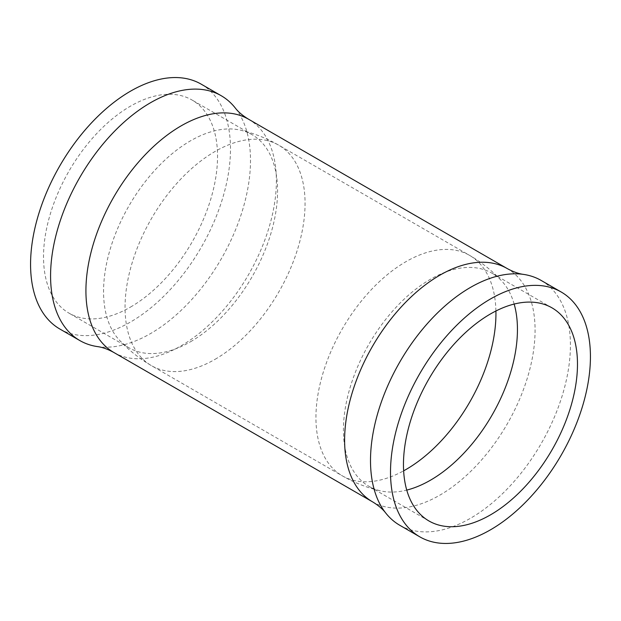 <?xml version="1.0" encoding="UTF-8"?>
<svg xmlns="http://www.w3.org/2000/svg" width="621" height="621" viewBox="0 0 621 621"><rect width="100%" height="100%" fill="white"/><g stroke="black" fill="none" stroke-linecap="round" stroke-linejoin="round"><path stroke-width="0.47" stroke-dasharray="3.1 2.33" d="M190.562 341.721A123.043 71.042 120 0 0 270.95 233.294A123.043 71.042 120 0 0 252.087 134.695A123.043 71.042 120 0 0 240.319 130.115A123.043 71.042 120 0 0 190.562 140.788A123.043 71.042 120 0 0 113.426 239.31A123.043 71.042 120 0 0 119.193 339.92A123.043 71.042 120 0 0 129.044 347.814A123.043 71.042 120 0 0 190.562 341.721M514.157 304.057A123.043 71.042 120 0 0 501.807 281.08A123.043 71.042 120 0 0 491.956 273.186A123.043 71.042 120 0 0 430.438 279.279A123.043 71.042 120 0 0 350.05 387.706A123.043 71.042 120 0 0 368.913 486.305A123.043 71.042 120 0 0 380.681 490.885A123.043 71.042 120 0 0 406.755 490.093M130.526 307.061A123.043 71.042 120 0 0 210.915 198.635A123.043 71.042 120 0 0 192.052 100.035A123.043 71.042 120 0 0 130.526 106.129A123.043 71.042 120 0 0 50.146 214.555A123.043 71.042 120 0 0 69.009 313.155A123.043 71.042 120 0 0 130.526 307.061M399.777 525.273A141.363 81.615 120 0 0 470.462 518.279A141.363 81.615 120 0 0 562.812 393.706A141.363 81.615 120 0 0 541.139 280.428M59.849 329.021A141.363 81.615 120 0 0 130.526 322.02A141.363 81.615 120 0 0 222.877 197.447A141.363 81.615 120 0 0 201.212 84.169M97.443 346.596A141.363 81.615 120 0 0 150.538 333.57A141.363 81.615 120 0 0 237.998 223.537A141.363 81.615 120 0 0 235.235 107.945M215.052 359.326A127.282 73.488 120 0 0 298.212 247.158A127.282 73.488 120 0 0 278.697 145.167A127.282 73.488 120 0 0 215.052 151.47A127.282 73.488 120 0 0 131.9 263.63A127.282 73.488 120 0 0 151.415 365.629A127.282 73.488 120 0 0 215.052 359.326M495.915 310.989A127.282 73.488 120 0 0 469.585 255.371A127.282 73.488 120 0 0 405.948 261.674A127.282 73.488 120 0 0 322.788 373.842A127.282 73.488 120 0 0 342.303 475.833A127.282 73.488 120 0 0 403.634 470.827M372.499 501.815A134.679 77.757 120 0 0 439.847 495.147A134.679 77.757 120 0 0 527.827 376.458A134.679 77.757 120 0 0 507.186 268.536M113.814 352.464A134.679 77.757 120 0 0 181.153 345.796A134.679 77.757 120 0 0 269.141 227.107A134.679 77.757 120 0 0 248.501 119.185M240.319 130.115C253.865 133.212 266.657 138.227 278.697 145.167L469.585 255.371C481.617 262.334 492.352 270.896 501.807 281.08M252.087 134.695L192.052 100.035M551.991 307.845L491.956 273.186M428.948 520.965L368.913 486.305M129.044 347.814L69.009 313.155M119.193 339.92C128.648 350.104 139.383 358.666 151.415 365.629L342.303 475.833C354.343 482.773 367.135 487.788 380.681 490.885"/><path stroke-width="0.93" d="M406.755 490.093A123.043 71.042 120 0 0 430.438 480.212A123.043 71.042 120 0 0 514.157 304.057M490.474 514.871A123.043 71.042 120 0 0 570.854 406.445A123.043 71.042 120 0 0 551.991 307.845A123.043 71.042 120 0 0 490.474 313.939A123.043 71.042 120 0 0 410.085 422.365A123.043 71.042 120 0 0 428.948 520.965A123.043 71.042 120 0 0 490.474 514.871M490.474 529.829A141.363 81.615 120 0 0 582.824 405.257A141.363 81.615 120 0 0 561.151 291.979A141.363 81.615 120 0 0 490.474 298.98A141.363 81.615 120 0 0 398.123 423.553A141.363 81.615 120 0 0 419.788 536.831A141.363 81.615 120 0 0 490.474 529.829M561.151 291.979L541.139 280.428A141.363 81.615 120 0 0 523.557 274.404A141.363 81.615 120 0 0 470.462 287.43A141.363 81.615 120 0 0 383.002 397.463A141.363 81.615 120 0 0 385.765 513.055A141.363 81.615 120 0 0 399.777 525.273L419.788 536.831M113.814 352.464A134.679 77.757 120 0 1 93.173 244.542A134.679 77.757 120 0 1 181.153 125.853A134.679 77.757 120 0 1 248.501 119.185C242.64 115.622 238.216 111.873 235.235 107.945A141.363 81.615 120 0 0 221.223 95.727L201.212 84.169A141.363 81.615 120 0 0 130.526 91.171A141.363 81.615 120 0 0 38.176 215.743A141.363 81.615 120 0 0 59.849 329.021L79.861 340.572A141.363 81.615 120 0 0 97.443 346.596C102.341 347.217 107.798 349.173 113.814 352.464L372.499 501.815C378.36 505.378 382.784 509.127 385.765 513.055M221.223 95.727A141.363 81.615 120 0 0 150.538 102.721A141.363 81.615 120 0 0 58.188 227.294A141.363 81.615 120 0 0 79.861 340.572M403.634 470.827A127.282 73.488 120 0 0 405.948 469.53A127.282 73.488 120 0 0 495.915 310.989M248.501 119.185L507.186 268.536A134.679 77.757 120 0 0 439.847 275.204A134.679 77.757 120 0 0 351.859 393.893A134.679 77.757 120 0 0 372.499 501.815M507.186 268.536C513.202 271.827 518.659 273.783 523.557 274.404"/></g></svg>
